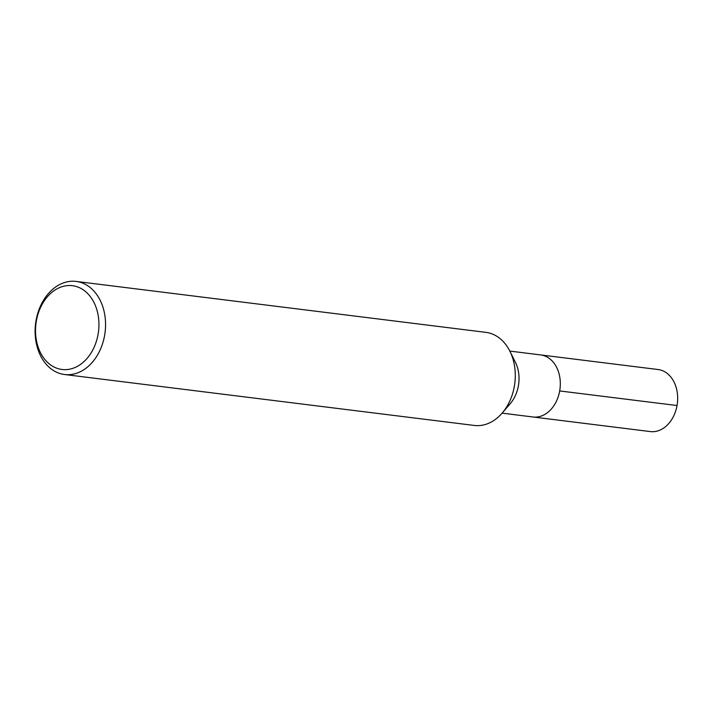 <?xml version="1.0" encoding="UTF-8"?>
<svg xmlns="http://www.w3.org/2000/svg" width="713" height="713" viewBox="0 0 713 713"><rect width="100%" height="100%" fill="white"/><g stroke="black" fill="none" stroke-linecap="round" stroke-linejoin="round"><path stroke-width="1.07" d="M485.838 332.356A46.906 35.017 97.1 0 1 509.911 351.251A46.906 35.017 97.1 0 1 502.228 413.014A46.906 35.017 97.1 0 1 474.297 425.447L64.544 374.512M509.911 351.259L515.446 362.4A31.265 23.342 97.1 0 1 510.321 403.567L502.228 413.014M36.051 320.494A46.906 35.017 97.1 0 1 76.104 281.421A46.906 35.017 97.1 0 1 105.087 332.267A46.906 35.017 97.1 0 1 64.562 374.512A46.906 35.017 97.1 0 1 36.051 320.494M36.381 320.859A42.21 31.515 97.1 0 1 89 294.986A42.21 31.515 97.1 0 1 76.318 366.91A42.21 31.515 97.1 0 1 36.381 320.859M658.028 369.512A31.265 23.342 97.1 0 1 677.35 403.415A31.265 23.342 97.1 0 1 650.336 431.579L532.976 416.989A31.265 23.342 97.1 0 0 559.999 388.826A31.265 23.342 97.1 0 0 540.677 354.931A31.265 23.342 97.1 0 1 559.999 388.826A31.265 23.342 97.1 0 1 532.985 416.989L502.112 413.148M677.029 405.528L559.687 390.947M76.113 281.421L485.856 332.356M658.037 369.521L509.831 351.09"/></g></svg>
